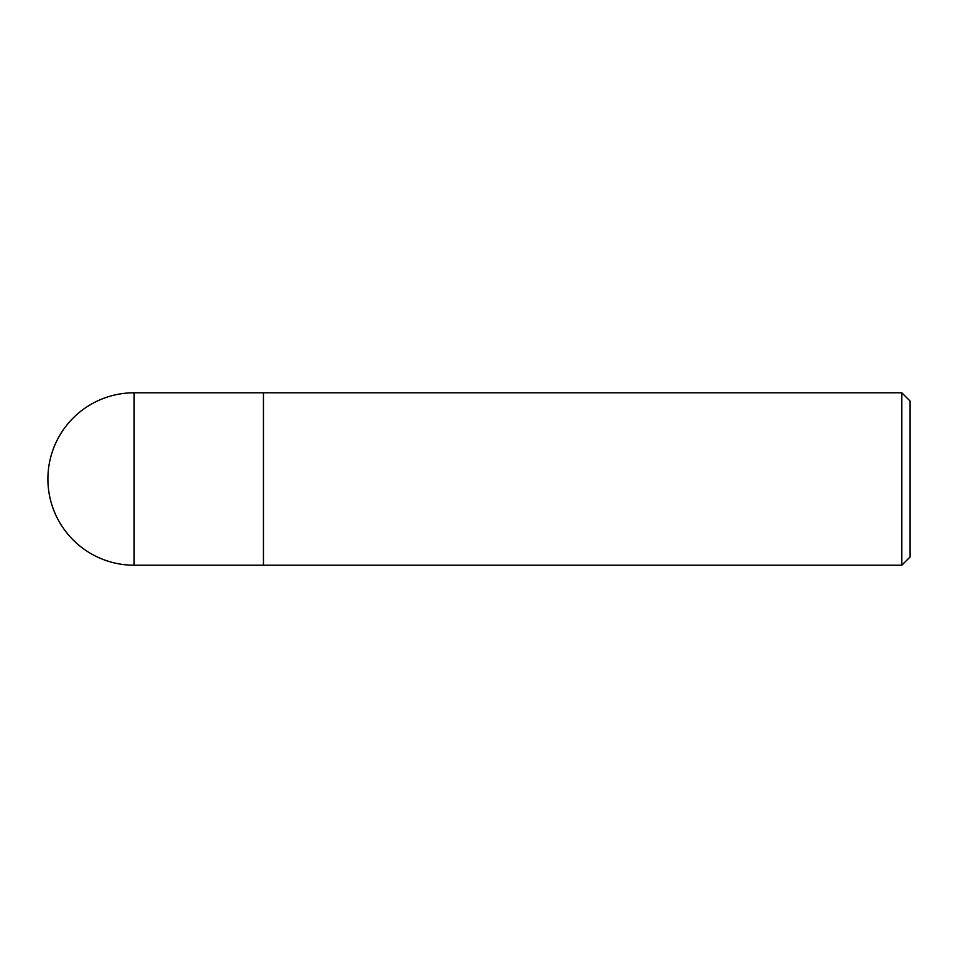 <?xml version="1.0" encoding="UTF-8"?>
<svg xmlns="http://www.w3.org/2000/svg" width="958" height="958" viewBox="0 0 958 958"><rect width="100%" height="100%" fill="white"/><g stroke="black" fill="none" stroke-linecap="round" stroke-linejoin="round"><path stroke-width="1.44" d="M901.825 392.78L901.825 565.22L910.1 556.945L910.1 401.055L901.825 392.78L263.45 392.78L263.45 565.208L263.45 392.78L134.132 392.78A86.22 86.22 0 0 0 47.9 479A86.22 86.22 0 0 0 134.132 565.22L134.132 392.78M901.825 565.22L134.132 565.22"/></g></svg>
